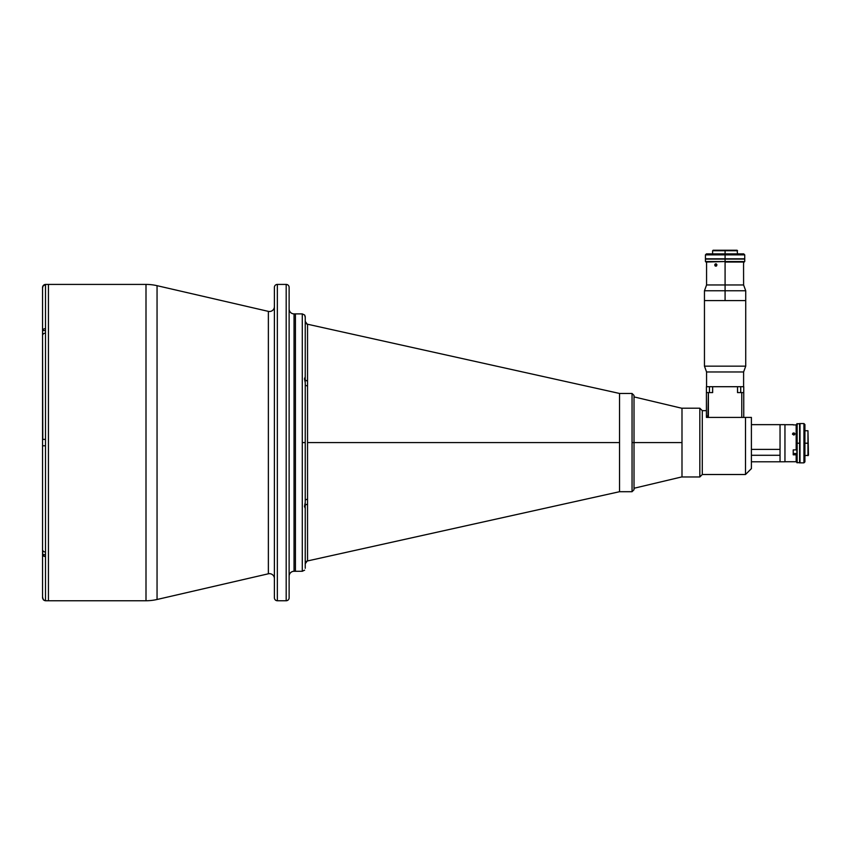 <?xml version="1.0" encoding="UTF-8"?>
<svg xmlns="http://www.w3.org/2000/svg" width="851" height="851" viewBox="0 0 851 851"><rect width="100%" height="100%" fill="white"/><g stroke="black" fill="none" stroke-linecap="round" stroke-linejoin="round"><path stroke-width="1.28" d="M307.115 324.135L307.541 324.263A2.947 2.947 0 0 1 305.232 321.412L307.211 324.157L619.539 393.46L619.539 442.584L619.539 393.46L632.048 393.46L632.048 442.584L634.016 442.584L634.016 489.74L634.016 442.584L632.048 442.584L632.048 491.708L632.048 393.46L619.539 393.46L619.539 491.708L632.048 491.708L619.539 491.708L619.539 442.584L619.539 491.708L307.115 561.032M632.048 491.708L634.016 489.74L634.016 395.428L634.016 442.584L634.016 395.428L632.048 393.46M634.016 442.584L681.991 442.584L634.016 442.584L634.016 488.261L634.016 396.906L634.016 442.584L634.016 396.906L682.002 408.299M274.394 597.179L274.394 287.361A2.947 2.947 0 0 1 277.341 284.415L286.181 284.415L286.181 600.753A2.947 2.947 0 0 0 289.127 597.806L289.127 287.361A2.947 2.947 0 0 0 286.181 284.415L277.341 284.415A2.947 2.947 0 0 0 274.394 287.361L274.394 597.806A2.947 2.947 0 0 0 277.341 600.753L277.341 284.415L277.341 600.753L286.181 600.753L286.181 284.415A2.947 2.947 0 0 1 289.127 287.361L289.127 597.806A2.947 2.947 0 0 1 286.181 600.753L277.341 600.753A2.947 2.947 0 0 1 274.394 597.806L274.394 597.179L274.394 597.806M305.232 567.734L305.232 508.409L304.488 506.419L305.232 502.462L305.232 442.584L302.286 442.584L302.286 313.891L294.042 313.891A4.915 4.915 0 0 1 289.127 308.977A4.915 4.915 0 0 0 294.042 313.891L294.042 571.276L295.414 571.276L295.414 313.891L294.042 313.891L294.042 571.276A4.915 4.915 0 0 0 289.127 576.191A4.915 4.915 0 0 1 294.042 571.276L295.414 571.276L295.414 313.891L295.414 571.276L302.286 571.276L302.286 442.584L302.286 571.276L295.414 571.276M268.373 573.787A4.915 4.915 0 0 1 274.394 578.574A4.915 4.915 0 0 0 268.373 573.787L268.373 311.381L157.052 285.681A49.124 49.124 0 0 0 146 284.415L146 600.753A49.124 49.124 0 0 0 157.052 599.487L157.052 285.681L157.052 599.487L268.373 573.787L157.052 599.487A49.124 49.124 0 0 1 146 600.753L146 284.415L48.443 284.415L48.443 600.753L146 600.753L45.497 600.753L48.443 600.753L48.443 284.415L146 284.415A49.124 49.124 0 0 1 157.052 285.681L268.373 311.381A4.915 4.915 0 0 0 274.394 306.594A4.915 4.915 0 0 1 268.373 311.381L268.373 573.787M48.443 284.415L48.443 600.753L48.443 284.415L45.497 284.415L48.443 284.415M302.286 571.276L304.605 570.159M305.232 321.561L305.232 321.38A2.947 2.947 180 0 0 307.541 324.263L307.541 499.239A2.947 1.415 0 0 0 305.232 500.622L305.232 563.724A2.947 2.947 180 0 1 307.541 560.905L307.371 560.969M305.232 318.21L305.232 442.584L305.232 382.705L304.488 378.759L305.232 376.759L305.232 316.88L304.605 315.008L305.201 316.434M305.232 383.184L305.232 384.546A2.947 1.415 180 0 0 307.541 385.928L307.541 442.584L619.539 442.584L307.541 442.584L307.541 560.905A2.947 2.947 -0 0 0 305.232 563.788L305.232 563.607M305.232 382.301L305.232 379.418A2.947 1.532 180 0 0 307.541 380.918L307.541 385.928A2.947 1.415 0 0 1 305.232 384.546L305.232 384.546M307.541 324.263L307.541 380.918A2.947 1.532 -0 0 1 305.232 379.418L305.232 378.865L305.232 379.418M305.232 380.514L305.232 381.929M619.539 393.46L619.539 491.708M305.232 502.377L305.232 500.622A2.947 1.415 180 0 1 307.541 499.239L307.541 560.905M305.232 505.026L305.232 505.749A2.947 1.532 180 0 1 307.541 504.249A2.947 1.532 0 0 0 305.232 505.749L305.232 503.632M295.414 313.891L302.286 313.891L302.286 442.584L305.232 442.584L305.232 502.462L304.488 506.419L305.232 508.409L305.232 504.43M305.232 382.705L304.488 378.759L305.232 376.759L305.232 378.865M304.722 315.178L305.232 317.434M305.232 381.897L305.232 381.078M305.243 563.681L307.211 561.011L305.232 563.756L305.232 568.287M305.232 505.749L305.232 506.302M304.605 315.008L302.286 313.891M42.55 335.198L42.55 330.571L45.497 330.571L42.55 330.571L43.422 329.114L45.497 328.507L45.497 284.447L42.784 286.244L43.869 284.936M42.784 439.393L42.55 335.113L42.55 439.393L45.497 439.393L45.497 333.028L43.422 333.624L42.55 335.081L43.422 333.624L45.497 333.028L45.497 445.775L42.55 445.775L42.55 439.393L45.497 439.393L43.422 439.393M42.55 597.147L43.422 599.87L45.497 600.721L45.497 556.66L43.422 556.054L42.55 554.597L42.55 597.774L42.55 549.693M42.55 550.054L42.55 445.775L42.55 550.086L43.422 551.544L45.497 552.139L45.497 445.775L45.497 556.66L42.784 555.395L42.55 550.054L43.422 551.544L45.497 552.139L45.497 600.753L44.922 600.657M42.55 330.592L42.55 287.393L42.55 330.592L43.422 329.114L45.497 328.507L45.497 333.028L45.497 284.447L44.922 284.511L45.497 284.447M42.55 288.021L43.061 285.745M42.55 554.597L45.497 554.597L42.55 554.597L42.55 549.15M42.55 597.774L42.614 598.381M42.55 292.765L42.55 290.553M43.061 599.423L44.38 600.498M44.922 284.511L44.38 284.67M42.614 286.787L42.55 287.361M44.39 445.775L42.55 445.775M42.784 445.775L43.422 445.775M43.433 445.775L44.369 445.775M45.497 439.393L45.497 445.775M634.016 488.261L682.002 476.868M793.717 432.914L793.717 435.042L792.483 433.957L794.185 432.989L794.919 433.744L794.579 434.712L792.579 434.361L792.845 433.212L794.185 432.989L794.579 434.712L793.717 435.042L793.717 432.914M793.228 424.692L784.952 424.692L793.228 424.692M796.174 461.731L784.952 461.731L796.174 461.731L796.174 454.828L793.228 454.828L793.228 449.892L796.174 449.892L796.174 424.915L793.228 424.915M793.228 449.892L793.228 454.828M796.664 443.211L797.153 423.564L797.153 443.211L799.61 443.211L799.61 423.564L799.61 462.859L799.61 443.211L797.153 443.211L797.153 462.859L796.664 443.211M807.961 455.689L807.961 430.734L808.45 455.2L804.918 455.689M804.918 443.211L807.961 443.211L804.918 443.211L804.918 424.543L804.918 443.211L803.929 443.211L804.918 443.211L804.918 461.88L804.918 443.211M803.929 423.564L803.929 443.211L803.929 423.564L800.004 423.564L800.004 462.859L803.929 462.859L803.929 443.211L803.929 462.859L800.004 462.859L800.004 423.564L803.929 423.564L804.918 424.543M780.037 461.785L784.952 461.785L784.952 424.649L780.037 424.649L780.037 461.785L780.037 424.649L784.952 424.649L784.952 461.785L751.401 461.785L780.037 461.785L780.037 455.285L751.401 455.285L780.037 455.285M681.991 476.964L699.83 476.964L699.83 408.203L681.991 408.203L681.991 476.964L681.991 408.203L699.83 408.203L699.83 476.964L702.288 474.507L702.288 410.661L699.83 408.203L702.288 410.661L702.288 474.507L745.508 474.507L745.508 417.415L750.327 417.415L706.426 417.415L706.426 415.448L706.426 417.415L745.508 417.415L745.508 474.507L702.288 474.507L699.83 476.964L681.991 476.964M750.327 417.415L751.401 417.415L751.401 468.614L745.508 474.507L751.401 468.614L751.401 417.415L745.508 417.415M706.426 410.661L702.288 410.661L706.426 410.661M780.037 449.392L751.401 449.392L780.037 449.392L780.037 424.649L751.401 424.649M707.787 416.82L708.383 417.415L708.383 392.598L712.649 392.598L712.649 386.705L743.753 386.705L743.753 392.598L743.753 386.705L740.721 386.705L740.721 392.598L740.721 386.705L737.519 386.705L737.583 392.598M737.519 392.598L741.785 392.598L741.785 417.415L741.785 392.598L743.753 392.598L743.753 417.415L743.753 392.598L737.519 392.598L737.519 386.705L712.649 386.705L712.585 392.598M706.426 386.705L712.649 386.705L709.457 386.705L709.457 392.598L709.457 386.705L706.426 386.705L706.426 392.598L706.426 386.705M741.785 417.415L708.383 417.415L706.426 415.448L706.426 392.598L706.426 415.448M707.947 416.979L708.383 392.598L706.426 392.598L712.649 392.598M706.564 371.972L706.564 386.705L706.564 371.972L743.604 371.972L706.564 371.972L704.458 366.164L706.564 371.972M743.604 386.705L743.604 371.972L745.721 366.164L704.458 366.164L745.721 366.164L745.721 300.594L704.458 300.594L704.458 366.164L704.458 300.594L745.721 300.594L745.721 366.164L743.604 371.972L743.604 386.705M725.084 254.864L744.731 254.864L725.084 254.864L725.084 258.8L744.731 258.8L705.436 258.8L725.084 258.8L725.084 254.864L705.436 254.864L725.084 254.864L725.084 253.885L725.084 254.864M743.753 253.885L706.415 253.885L743.753 253.885L744.731 254.864L744.731 258.8M725.084 290.776L725.084 300.594L745.721 300.594L725.084 300.594L725.084 290.776L745.721 290.776L725.084 290.776L725.084 284.968L725.084 290.776L704.458 290.776L725.084 290.776M714.787 264.991L716.914 264.991L716.234 266.118L715.085 265.852L714.861 264.512L715.829 263.757L716.829 264.512L716.585 265.852L715.425 266.118L714.808 265.225L715.085 264.118L716.234 263.853L716.914 264.991L714.787 264.991M745.721 300.594L745.721 290.776L743.604 284.968L725.084 284.968L743.604 284.968L743.561 264.991M725.084 262.044L725.084 284.968L725.084 262.044L744.242 262.044L725.084 262.044M743.604 263.757L743.604 262.044M743.572 264.512L743.593 263.853M704.458 300.594L725.084 300.594L704.458 300.594L704.458 290.776L706.564 284.968L725.084 284.968L706.564 284.968L706.564 262.044M744.731 259.087L725.084 259.087L744.731 259.087L744.731 261.544L725.084 261.544L744.242 262.044M737.562 250.737L712.606 250.737L737.562 250.737L725.084 250.737L725.084 253.885L725.084 250.737L713.095 250.247L737.072 250.247L737.562 253.885M725.084 259.087L725.084 261.544L725.084 258.8L705.436 259.087L725.084 259.087M705.436 259.087L705.436 261.544L725.084 261.544L705.926 262.044M307.211 324.157L305.232 321.412M793.228 453.53L796.664 453.53M799.61 423.564L796.664 424.053M807.961 430.734L804.918 430.734M799.61 462.859L796.664 462.37M803.929 462.859L804.918 461.88M705.436 258.8L705.436 254.864L706.415 253.885M712.606 250.737L712.606 253.885"/></g></svg>
